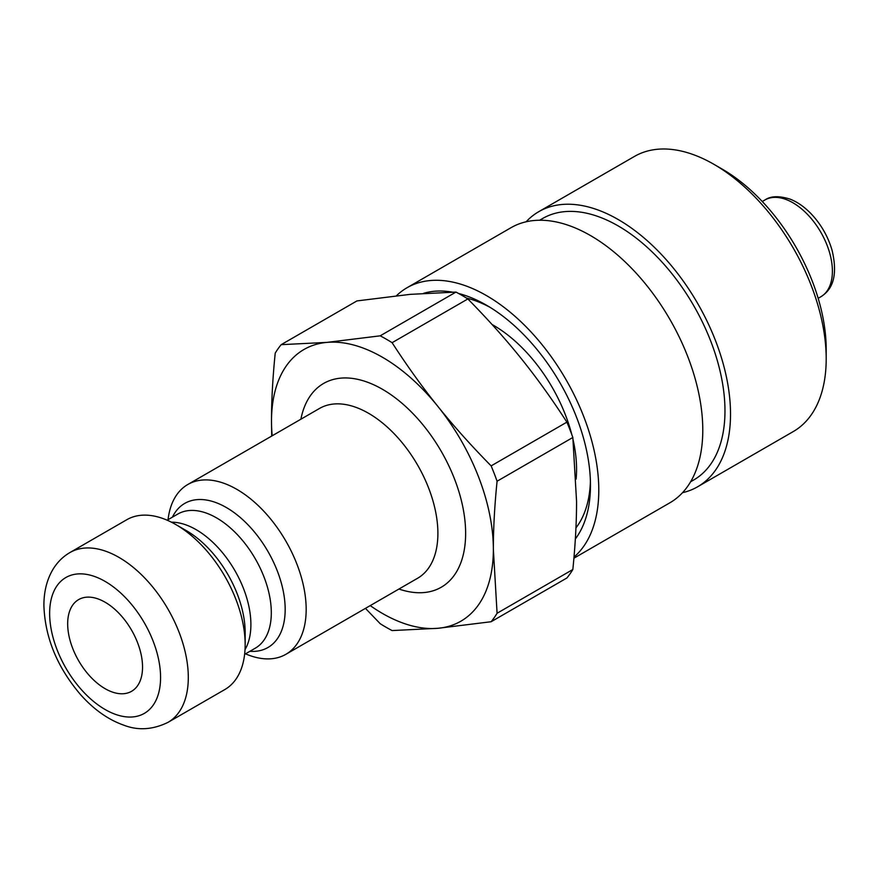 <?xml version="1.0" encoding="UTF-8"?>
<svg xmlns="http://www.w3.org/2000/svg" width="878" height="878" viewBox="0 0 878 878"><rect width="100%" height="100%" fill="white"/><g stroke="black" fill="none" stroke-linecap="round" stroke-linejoin="round"><path stroke-width="1.32" d="M491.131 465.889C471.135 445.563 453.388 425.753 437.902 406.437C422.362 387.143 407.096 365.896 392.104 342.694L467.864 298.948C487.861 319.274 505.596 339.084 521.093 358.4C536.634 377.694 551.9 398.941 566.892 422.142L491.131 465.889A176.489 101.892 60 0 1 497.08 481.232L572.84 437.485L576.561 501.36C576.583 522.026 575.342 544.755 572.84 569.515A176.489 101.892 60 0 1 566.892 577.987L491.131 621.734L437.902 628.297A156.877 90.577 60 0 1 370.231 605.611M380.196 335.824L326.967 342.387L281.169 344.67L356.94 300.924L410.169 294.36L455.967 292.078L380.196 335.824A176.489 101.892 60 0 1 392.104 342.694M281.169 344.67A176.489 101.892 60 0 0 275.22 353.132C272.718 377.902 271.478 400.62 271.5 421.297L271.708 436.059M365.457 608.366L380.196 623.698A176.489 101.892 60 0 0 392.104 630.569L437.902 628.297A156.877 90.577 60 0 0 493.359 549.387C493.337 528.71 494.577 505.991 497.08 481.232M566.892 422.142A176.489 101.892 60 0 1 572.84 437.485M455.967 292.078A176.489 101.892 60 0 1 467.864 298.948M572.84 569.515L497.08 613.261A176.489 101.892 60 0 1 491.131 621.734M272.18 435.784A156.877 90.577 60 0 1 271.5 421.297A156.877 90.577 60 0 1 326.967 342.387A156.877 90.577 60 0 1 437.902 406.437A156.877 90.577 60 0 1 493.359 549.387L497.08 613.261M67.672 623.841A52.943 30.565 60 0 1 78.636 599.597A52.943 30.565 60 0 1 131.579 630.174A52.943 30.565 60 0 1 131.579 691.304A52.943 30.565 60 0 1 90.785 677.125A52.943 30.565 60 0 1 67.672 623.841M69.955 552.536L126.805 519.71A98.051 56.609 60 0 1 175.83 524.572A98.051 56.609 60 0 1 245.16 644.65A98.051 56.609 60 0 1 224.856 689.537L167.994 722.364A98.051 56.609 -120 0 0 167.994 609.145A98.051 56.609 -120 0 0 69.955 552.536C63.062 556.542 57.443 562.085 53.097 569.163C46.951 579.392 43.889 591.487 43.9 605.425C44.954 637.472 57.18 667.225 80.578 694.663C93.836 709.523 108.246 719.697 123.809 725.184C138.055 730.715 152.783 729.772 167.994 722.364M168.049 519.677A98.051 56.609 60 0 1 187.815 484.491A98.051 56.609 60 0 1 285.866 541.1A98.051 56.609 60 0 1 285.866 654.319A98.051 56.609 60 0 1 245.511 653.836M575.353 538.938A147.076 84.914 -120 0 0 590.466 485.325A147.076 84.914 -120 0 0 582.344 434.116A147.076 84.914 -120 0 0 486.467 305.193A147.076 84.914 -120 0 0 458.623 293.504M452.258 292.122A147.076 84.914 -120 0 0 423.679 293.296M590.411 481.21A137.264 79.25 60 0 1 575.946 527.897M466.394 298.026A137.264 79.25 60 0 1 490.001 307.3M574.003 557.08A158.841 91.707 -120 0 0 590.016 434.819A158.841 91.707 -120 0 0 407.052 287.721A158.841 91.707 -120 0 0 396.483 295.721M826.198 358.828L826.198 349.224A147.076 84.914 -120 0 0 818.076 298.015A147.076 84.914 -120 0 0 722.199 169.103L713.88 164.296A158.841 91.707 60 0 1 817.418 303.525A158.841 91.707 60 0 1 826.198 358.828A158.841 91.707 60 0 1 793.295 431.548L697.615 486.785A158.841 91.707 -120 0 0 721.749 358.762A158.841 91.707 -120 0 0 538.785 211.664A158.841 91.707 -120 0 0 526.131 221.783M538.785 211.664L634.454 156.427A158.841 91.707 60 0 1 713.88 164.296M682.535 492.679A158.841 91.707 -120 0 0 697.615 486.785M690.613 481.77L693.697 479.992A150.994 87.174 -120 0 0 716.635 358.29A150.994 87.174 -120 0 0 542.703 218.457L539.619 220.235M573.905 558.21L669.881 502.798A158.841 91.707 -120 0 0 694.015 374.774A158.841 91.707 -120 0 0 511.051 227.676L407.052 287.721M49.64 613.437A78.438 45.283 60 0 1 132.841 606.007A78.438 45.283 60 0 1 132.841 716.931A78.438 45.283 60 0 1 49.64 613.437M167.16 520.193L177.806 514.047A77.462 44.723 60 0 1 255.268 558.759A77.462 44.723 60 0 1 255.268 648.205L244.611 654.351M249.879 651.311A83.201 48.038 -120 0 0 267.944 551.45A83.201 48.038 -120 0 0 172.417 517.153M245.017 649.643A77.462 44.723 -120 0 0 234.854 570.546A77.462 44.723 -120 0 0 171.44 522.19M175.83 524.572L186.323 530.63A83.201 48.038 60 0 1 245.16 632.533L245.16 644.65M187.815 484.491L319.548 408.435A98.051 56.609 60 0 1 417.588 465.044A98.051 56.609 60 0 1 417.588 578.262L285.866 654.319M398.941 589.028A117.663 67.935 -120 0 0 465.45 526.877A117.663 67.935 -120 0 0 387.966 392.685A117.663 67.935 -120 0 0 300.891 419.201M492.031 324.476A117.663 67.935 60 0 1 571.83 434.676M573.136 440.054A117.663 67.935 60 0 1 576.111 479.103M764.936 199.975A55.885 32.266 60 0 1 820.82 232.242A55.885 32.266 60 0 1 820.82 296.775C828.744 291.781 839.478 281.147 831.993 249.978C827.855 236.094 820.798 223.923 810.811 213.464C804.182 206.714 797.312 201.951 790.211 199.174C779.082 195.673 770.654 195.948 764.936 199.975L762.269 201.512M818.164 298.311L820.82 296.775"/></g></svg>
